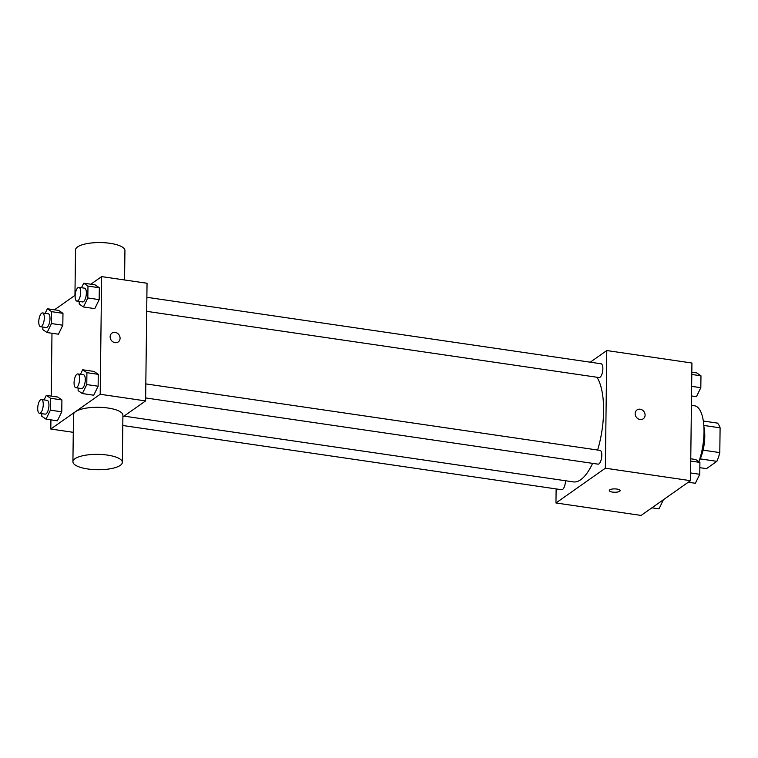 <?xml version="1.0" encoding="UTF-8"?>
<svg xmlns="http://www.w3.org/2000/svg" width="758" height="758" viewBox="0 0 758 758"><rect width="100%" height="100%" fill="white"/><g stroke="black" fill="none" stroke-linecap="round" stroke-linejoin="round"><path stroke-width="1.14" d="M703.841 425.456L720.1 427.834A23.972 9.011 -81.7 0 0 717.352 423.087L703.348 421.041M720.1 427.834L719.797 452.602A23.972 9.011 -81.7 0 1 716.888 461.328L706.494 468.643L699.842 467.677M703.073 450.157L719.797 452.602M700.231 458.893L716.888 461.328M703.936 426.981A24.758 9.304 98.3 0 1 704.769 436.428A24.758 9.304 98.3 0 1 698.857 461.679A37.142 13.966 -81.7 0 0 694.593 405.795L691.41 405.331M590.245 362.201L606.788 350.547L691.931 363.016L690.491 480.676L641.097 515.431L555.955 502.971L556.135 488.929M606.788 350.547L605.358 468.207L690.491 480.676M640.065 419.515A5.42 4.728 -125.1 0 1 635.431 415.422A5.42 4.728 -125.1 0 1 637.014 409.936A5.42 4.728 -125.1 0 1 643.997 411.641A5.42 4.728 -125.1 0 1 643.248 418.795A5.42 4.728 -125.1 0 1 640.065 419.515M123.999 416.123L573.304 481.889A55.713 20.94 -81.7 0 0 580.732 479.71A55.713 20.94 -81.7 0 0 592.614 463.365M597.626 450.034A55.713 20.94 -81.7 0 0 596.925 377.238M605.358 468.207L555.955 502.971M146.701 311.339L599.076 377.56A6.955 2.615 -81.7 0 0 600.004 377.285A6.955 2.615 -81.7 0 0 602.809 369.876A6.955 2.615 -81.7 0 0 601.094 363.783L146.872 297.307M145.64 397.941L598.015 464.152A6.955 2.615 -81.7 0 0 598.943 463.877A6.955 2.615 -81.7 0 0 601.748 456.468A6.955 2.615 -81.7 0 0 600.033 450.385L145.82 383.899M565.449 480.733A6.955 2.615 98.3 0 1 561.659 489.734L122.796 425.503M609.745 489.848A5.42 1.687 0.7 0 1 615.828 488.938A5.42 1.687 0.7 0 1 620.129 490.644A5.42 1.687 0.7 0 1 614.691 492.264A5.42 1.687 0.7 0 1 609.299 490.511A5.42 1.687 0.7 0 1 609.745 489.848M620.129 490.644A5.42 1.687 0.7 0 1 614.691 492.255A5.42 1.687 0.7 0 1 609.299 490.511M637.014 409.936A5.42 4.728 -125.1 0 1 643.997 411.641A5.42 4.728 -125.1 0 1 643.248 418.795M90.827 284.222L101.638 276.613L147.043 283.255L145.612 400.916L122.9 416.9M101.638 276.613L100.198 394.274L145.612 400.916M115.045 342.663A5.42 4.728 -125.1 0 1 110.412 338.58A5.42 4.728 -125.1 0 1 111.995 333.084A5.42 4.728 -125.1 0 1 118.978 334.799A5.42 4.728 -125.1 0 1 118.229 341.953A5.42 4.728 -125.1 0 1 115.045 342.663M58.717 310.429L62.971 313.329L62.819 325.22L58.432 334.202L62.819 325.22L62.971 313.329L58.717 310.429L47.366 308.762L51.62 311.671L51.468 323.552L47.081 332.544L42.827 329.635L42.855 327.049M94.02 371.439L98.265 374.348L98.123 386.229L93.727 395.221L98.123 386.229L98.265 374.348L94.02 371.439L82.66 369.781L86.914 372.68L86.772 384.571L82.376 393.554L78.121 390.654L78.159 388.058M54.472 309.804L75.165 295.241M100.198 394.274L50.805 429.028L50.919 419.856M51.212 396.083L51.98 333.255M95.072 284.847L99.326 287.746L99.175 299.637L94.788 308.62L99.175 299.637L99.326 287.746L95.072 284.847L83.721 283.179L87.975 286.088L87.824 297.97L83.427 306.962L79.183 304.053L79.211 301.466M57.665 397.021L61.91 399.93L61.768 411.812L57.371 420.804L61.768 411.812L61.91 399.93L57.665 397.021L46.314 395.363L50.559 398.263L50.416 410.154L46.02 419.136L41.766 416.237L41.804 413.641M50.805 429.028L73.28 432.325M72.92 461.736L73.498 414.673A24.711 7.684 0.7 0 1 75.544 411.66A24.711 7.684 0.7 0 1 103.287 407.51A24.711 7.684 0.7 0 1 122.919 415.28L122.341 462.342A24.711 7.684 0.7 0 1 97.536 469.723A24.711 7.684 0.7 0 1 72.92 461.736A24.711 7.684 0.7 0 1 74.976 458.723A24.711 7.684 0.7 0 1 102.709 454.573A24.711 7.684 0.7 0 1 122.341 462.342M124.568 279.967L124.928 250.557A24.711 7.684 -179.3 0 0 100.312 242.569A24.711 7.684 -179.3 0 0 75.506 249.951L74.957 295.393M111.995 333.094A5.42 4.728 -125.1 0 1 118.978 334.799A5.42 4.728 -125.1 0 1 118.229 341.953M44.087 399.911L46.314 395.363M39.482 413.309L45.158 414.133A6.955 2.615 -81.7 0 0 46.086 413.868A6.955 2.615 -81.7 0 0 48.882 406.449A6.955 2.615 -81.7 0 0 47.176 400.366L41.491 399.532A6.955 2.615 -81.7 0 0 37.9 406.042A6.955 2.615 -81.7 0 0 39.482 413.309A6.955 2.615 -81.7 0 0 40.411 413.034A6.955 2.615 -81.7 0 0 43.206 405.625A6.955 2.615 -81.7 0 0 41.491 399.532M50.559 398.263L61.91 399.93M50.416 410.154L61.768 411.812M46.02 419.136L57.371 420.804M45.139 313.319L47.366 308.762M40.534 326.707L46.21 327.541A6.955 2.615 -81.7 0 0 47.138 327.267A6.955 2.615 -81.7 0 0 49.943 319.857A6.955 2.615 -81.7 0 0 48.228 313.765L42.552 312.94A6.955 2.615 -81.7 0 0 38.961 319.44A6.955 2.615 -81.7 0 0 40.534 326.707A6.955 2.615 -81.7 0 0 41.463 326.433A6.955 2.615 -81.7 0 0 44.267 319.023A6.955 2.615 -81.7 0 0 42.552 312.94M51.62 311.671L62.971 313.329M51.468 323.552L62.819 325.22M47.081 332.544L58.432 334.202M80.443 374.329L82.66 369.781M75.838 387.717L81.513 388.551A6.955 2.615 -81.7 0 0 82.442 388.276A6.955 2.615 -81.7 0 0 85.237 380.867A6.955 2.615 -81.7 0 0 83.522 374.784L77.847 373.95A6.955 2.615 -81.7 0 0 74.256 380.459A6.955 2.615 -81.7 0 0 75.838 387.717A6.955 2.615 -81.7 0 0 76.766 387.452A6.955 2.615 -81.7 0 0 79.562 380.033A6.955 2.615 -81.7 0 0 77.847 373.95M86.914 372.68L98.265 374.348M86.772 384.571L98.123 386.229M82.376 393.554L93.727 395.221M81.494 287.737L83.721 283.179M76.89 301.125L82.565 301.949A6.955 2.615 -81.7 0 0 83.494 301.684A6.955 2.615 -81.7 0 0 86.298 294.275A6.955 2.615 -81.7 0 0 84.583 288.182L78.908 287.358A6.955 2.615 -81.7 0 0 75.317 293.858A6.955 2.615 -81.7 0 0 76.89 301.125A6.955 2.615 -81.7 0 0 77.818 300.85A6.955 2.615 -81.7 0 0 80.623 293.441A6.955 2.615 -81.7 0 0 78.908 287.358M87.975 286.088L99.326 287.746M87.824 297.97L99.175 299.637M83.427 306.962L94.788 308.62M663.411 499.73L659.015 508.864L651.908 507.822M690.765 458.789L695.664 459.5L699.909 462.408L699.767 474.29L695.37 483.282L688.264 482.24M690.737 461.063L699.909 462.408M690.585 472.954L699.767 474.29M691.817 372.187L696.716 372.908L700.97 375.807L700.818 387.698L696.431 396.68L691.533 395.96M691.789 374.461L700.97 375.807M691.647 386.353L700.818 387.698"/></g></svg>
